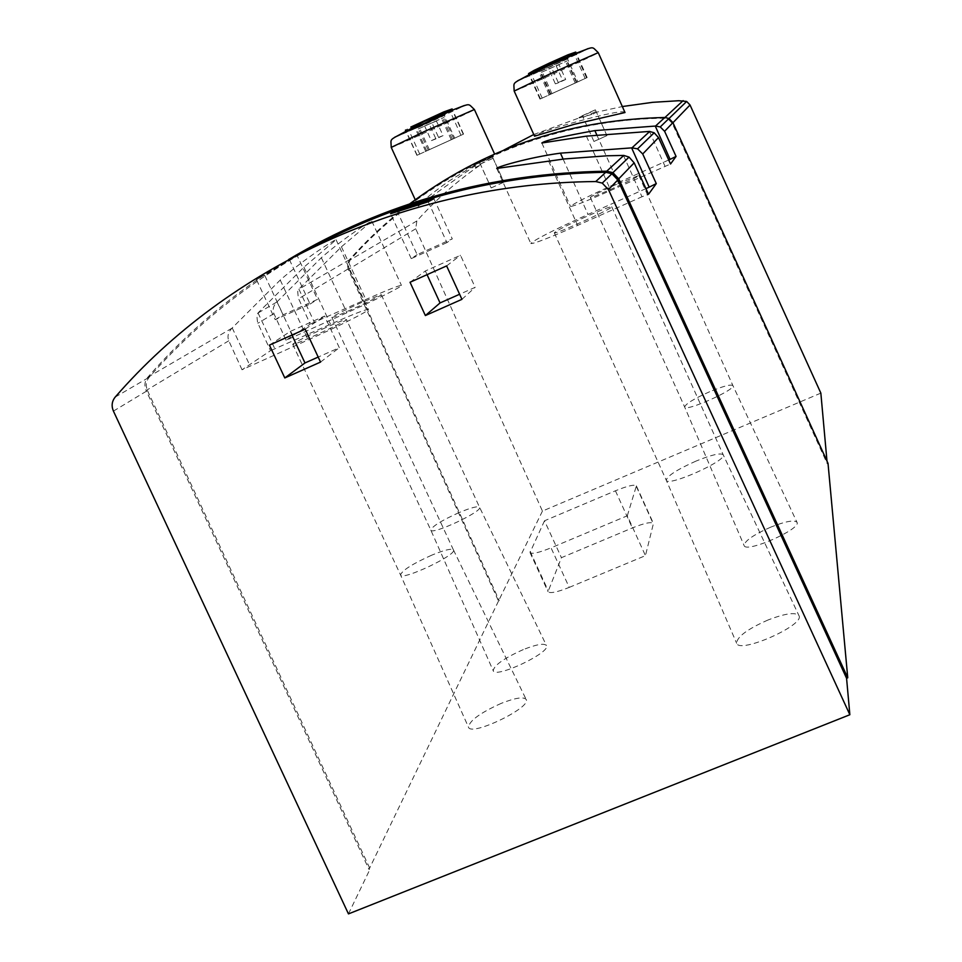 <?xml version="1.0" encoding="UTF-8"?>
<svg xmlns="http://www.w3.org/2000/svg" width="962" height="962" viewBox="0 0 962 962"><rect width="100%" height="100%" fill="white"/><g stroke="black" fill="none" stroke-linecap="round" stroke-linejoin="round"><path stroke-width="0.72" stroke-dasharray="4.81 3.61" d="M454.701 138.179L416.919 155.339L463.552 134.091L454.701 138.179L444.372 115.488L445.683 112.422M428.27 150.252L417.941 127.645L444.372 115.488M414.369 126.491L417.941 127.645M425.709 151.299L415.295 128.523L410.798 127.056L405.411 130.207L452.116 108.934M577.849 81.866L539.983 99.086L587.157 77.561L577.849 81.866L567.556 58.898L568.927 55.736M550.889 94.192L540.584 71.284L567.556 58.898M537.085 70.166L540.584 71.284M528.956 73.34L575.745 52.068M625.011 112.53C624.422 107.059 531.914 133.249 534.559 136.171M820.851 393.121L542.436 511.087L415.716 228.776L416.871 220.947C435.762 199.807 457.022 181.084 480.651 164.791L475.541 167.448L492.279 156.626L503.932 182.167L492.496 156.974L503.884 150.072M415.716 228.776L349.014 268.999L348.316 264.165L350.336 259.8C426.599 173.425 542.917 119.601 664.153 118.23L668.313 119.216L672.294 123.401L827.224 463.684L826.983 461.063M533.79 134.512L579.124 117.929L582.347 115.705L593.963 141.486L606.938 135.618L596.44 112.205L622.342 106.541M596.44 112.205L593.253 114.009L592.147 111.556L595.334 109.812L606.938 135.618M579.124 117.929L593.253 114.009M492.496 156.974L487.59 159.512M448.472 181.397C475.456 164.454 490.848 155.399 494.66 154.221C494.3 150.781 416.943 206.902 418.205 206.205C419.011 203.716 429.1 195.442 448.472 181.397M542.436 511.087L498.508 601.046L348.076 268.975L347.378 264.153L349.386 259.788C367.532 239.249 387.674 220.599 409.776 203.824M286.051 340.283L273.917 313.6C272.378 309.644 273.328 305.808 276.755 302.092L321.356 257.72C344.3 237.614 372.246 219.877 371.813 221.116L341.426 246.813L298.881 289.105L297.727 291.546L298.292 298.028L310.221 324.098L286.051 340.283L346.909 312.77C374.422 300.517 402.958 286.171 401.467 285.437C399.374 285.209 387.506 289.899 365.837 299.519L310.221 324.098M242.039 369.769L228.776 340.776C227.092 336.472 228.15 332.275 231.95 328.198L280.231 280.05C305.375 257.984 336.58 238.299 336.087 239.754L303.932 267.171L258.032 312.903L256.842 315.512L257.539 322.474L270.526 350.685L242.039 369.769L308.165 339.887C338.359 326.467 370.117 310.377 368.374 309.475C366.149 309.127 353.535 314.045 330.495 324.254L270.526 350.685M228.776 340.776L146.116 390.524C144.084 385.63 144.649 381.205 147.811 377.224C187.939 331.241 234.872 292.015 288.636 259.524M498.508 601.046L368.999 869.407L146.116 390.524M113.42 411.111L147.475 390.572C145.442 385.666 146.008 381.229 149.194 377.236C195.202 324.891 249.831 281.505 313.095 247.066M289.406 259.608L310.101 304.04L275.216 319.697L256.457 279.605L297.174 255.639L317.532 299.374L283.165 314.802L264.718 275.336L297.174 255.639M256.457 279.605L264.718 275.336M475.541 167.448L474.446 165.019L479.509 162.422L491.173 187.927L480.651 164.791M491.173 187.927L503.932 182.167M593.963 141.486L582.551 116.065M569.227 587.397L645.454 555.639L653.438 523.46C651.43 521.596 644.396 523.087 632.335 527.946L561.435 557.671L548.039 591.654C549.975 593.674 557.034 592.255 569.227 587.397L551.046 547.835L627.308 515.776L645.454 555.639M770.706 527.152C753.426 534.812 744.564 540.957 744.119 545.574C745.863 553.475 801.707 528.896 796.993 522.294C794.251 519.696 785.485 521.32 770.706 527.152M768.001 620.009C747.33 629.136 736.88 636.892 736.651 643.265C739.393 654.16 805.266 624.975 798.953 615.644C795.49 611.952 785.172 613.407 768.001 620.009M501.37 703.306C480.278 712.782 469.312 720.754 468.494 727.224C470.995 736.784 531.914 707.419 526.166 699.47C523.605 696.56 515.343 697.835 501.37 703.306M523.28 649.591C504.076 658.212 494.059 665.259 493.217 670.742C495.226 678.932 551.43 652.26 546.452 645.514C544.143 643.025 536.423 644.384 523.28 649.591M348.46 913.9L370.105 868.963L368.999 869.407M828.017 463.347L827.224 463.684M349.014 268.999L499.266 600.721M147.475 390.572L370.105 868.963M310.101 304.04L317.532 299.374M275.216 319.697L283.165 314.802M433.898 198.689L452.284 238.865L417.147 254.641L397.282 211.424M428.234 201.792L446.933 242.604L452.284 238.865M446.933 242.604L411.243 258.622L417.147 254.641M411.243 258.622L390.596 213.732M269.42 345.13L290.247 331.445L324.603 316.065L339.321 347.691L318.194 357.07M305.17 329.16L324.603 316.065M320.538 362.085L339.321 347.691M291.943 335.065L290.247 331.445M410.04 282.275L425.36 270.983L460.497 255.267L475.168 287.337L459.62 294.252M446.621 265.909L460.497 255.267M461.94 299.326L475.168 287.337M427.056 274.663L425.36 270.983M361.724 302.393C344.011 310.449 334.054 315.44 331.854 317.364C331.181 319.324 383.249 295.406 381.277 294.673L361.724 302.393M298.881 289.105L314.442 322.498M276.996 301.852L293.302 336.724M325.661 327.645C306.156 336.508 295.178 342.051 292.713 344.288C292.027 346.548 348.665 320.454 346.44 319.54C345.262 319.324 338.335 322.029 325.661 327.645M258.032 312.903L274.964 349.05M232.227 327.934L250.036 365.813M623.472 155.411L641.979 196.753L648.52 194.264M585.81 216.799C566.726 225.445 556.216 230.784 554.292 232.816C553.535 235.377 614.129 207.924 611.736 206.77C610.028 206.589 601.382 209.932 585.81 216.799M645.935 188.612L588.047 214.43C553.511 230.074 534.439 239.766 530.832 243.506C533.573 243.975 549.182 237.939 577.657 225.409L641.979 196.753M668.71 159.993L618.181 182.6C589.357 195.671 573.46 203.607 570.478 206.433C572.835 206.614 586.267 201.274 610.774 190.428L670.538 164.009M649.458 131.421L664.97 166.198M616.57 184.307C600.661 191.522 591.907 195.899 590.307 197.426C589.574 199.35 640.74 176.178 638.864 175.445L616.57 184.307M549.182 94.841L538.804 71.765L534.247 70.298M576.346 82.419L565.969 59.283L538.804 71.765M567.893 54.834L565.969 59.283M583.285 117.316L596.248 111.424M582.347 115.705L595.334 109.812M594.083 141.39L607.058 135.534M578.956 117.544L592.147 111.556M480.531 163.973L493.29 158.189M479.509 162.422L492.279 156.626M491.366 187.806L504.112 182.046M474.446 165.019L487.421 159.127M452.32 139.129L441.919 116.282L415.295 128.523M443.771 111.905L441.919 116.282M585.136 78.391L574.158 53.872M586.592 77.874L575.204 52.441M542.207 98.16L531.108 73.521M540.44 98.833L529.461 74.483M550.216 94.36L576.827 82.335L550.216 94.36L540.5 72.775L567.195 60.859L540.5 72.775M460.942 135.185L449.903 110.919M463.263 134.259L451.839 109.151M419.757 154.148L408.573 129.714M417.135 155.219L406.12 131.145M426.695 150.842L453.715 138.624L426.695 150.842L416.955 129.533L444.047 117.424L416.955 129.533M575.216 82.924L565.512 61.291M576.827 82.335L567.195 60.859M551.996 93.687L542.364 72.27M548.653 68.903L559.054 64.731L548.653 68.903L555.363 83.85L562.746 80.471L556.024 65.512M451.202 139.634L441.462 118.266M453.715 138.624L444.047 117.424M429.389 149.747L419.721 128.595M424.579 125.902L436.423 121.044L424.579 125.902L431.313 140.656L438.54 137.35L431.806 122.571M562.746 80.471L565.68 79.485L559.054 64.731M565.68 79.485L558.405 82.816L551.767 68.074M558.405 82.816L555.363 83.85M438.54 137.35L443.073 135.63L436.423 121.044M443.073 135.63L435.93 138.889L429.292 124.326M435.93 138.889L431.313 140.656M459.114 512.578C441.558 520.49 432.13 526.334 430.82 530.122L430.82 530.122C431.685 535.377 483.044 511.327 479.569 507.299L479.569 507.299C477.861 505.868 471.043 507.623 459.114 512.578M431.625 555.218C412.325 563.936 401.972 570.514 400.565 574.951L400.565 574.963C401.719 581.096 457.455 554.701 453.451 549.939L453.451 549.927C451.587 548.232 444.312 549.999 431.625 555.218M695.959 461.111C677.056 469.552 667.171 475.925 666.293 480.23L666.293 480.242C667.568 487.229 727.573 460.413 723.208 454.785L723.196 454.785C720.622 452.669 711.543 454.773 695.959 461.111M709.643 391.738C693.855 398.797 685.533 403.896 684.679 407.046L684.679 407.046C685.389 412.133 736.195 389.526 732.9 385.582L732.9 385.582C730.819 384.127 723.075 386.183 709.643 391.738M627.308 515.776L636.375 485.882C634.463 484.235 627.489 485.882 615.427 490.8L544.492 520.791L561.435 557.671M544.492 520.791L530.014 552.549C531.842 554.328 538.852 552.765 551.046 547.835M416.871 220.947L350.336 259.8M664.958 117.484L664.153 118.23M349.386 259.788L298.761 289.273M276.755 302.092L257.9 313.083M231.95 328.198L147.811 377.224M273.917 313.6L257.876 323.256M348.076 268.975L298.605 298.749M115.199 397.09L149.194 377.236M672.955 122.715L672.294 123.401M341.426 246.813L365.837 299.519M321.356 257.72L346.909 312.77M303.932 267.171L330.495 324.254M280.231 280.05L308.165 339.887M548.556 160.931L577.657 225.409M563.107 159.091L588.047 214.43M596.741 134.8L618.181 182.6M586.399 136.147L610.774 190.428M514.165 91.053C512.866 92.677 600.216 52.766 598.256 52.633M517.736 80.748C523.665 78.92 582.828 51.888 588.179 48.557M391.233 147.402C390.019 148.978 476.394 109.608 474.398 109.512M394.745 137.217C400.637 135.401 459.175 108.73 464.405 105.483M636.375 486.58L653.475 524.218M615.427 490.8L632.335 527.946M530.122 551.442L548.099 590.464M669.035 118.506L668.313 119.216M371.801 221.116L401.467 285.437M336.075 239.754L368.374 309.475M496.765 168.482L530.832 243.506M541.846 143.013L570.478 206.433M415.247 199.747L418.205 206.205M587.157 77.561L576.238 53.163M539.983 99.086L529.016 74.747M463.552 134.091L452.597 110.005M416.919 155.339L405.904 131.277M331.854 317.364L430.82 530.122L493.217 670.742M381.277 294.673L479.569 507.299L546.452 645.514M292.713 344.288L400.565 574.963L468.494 727.224M453.451 549.927L526.166 699.47M453.451 549.939L346.44 319.54M554.292 232.816L666.293 480.242L736.651 643.265M611.736 206.77L723.208 454.785L798.953 615.644M590.307 197.426L684.679 407.046L744.119 545.574M638.864 175.445L732.9 385.582L796.993 522.294M636.375 485.882L653.438 523.46M530.014 552.549L548.039 591.654"/><path stroke-width="1.44" d="M413.468 126.19L414.369 126.491M445.683 112.422L446.212 111.135M536.062 69.829L537.085 70.166M568.927 55.736L569.456 54.473M534.559 136.171L574.266 124.302L625.011 112.53L598.256 52.633L551.334 73.28L514.165 91.053L534.535 136.183M622.342 106.541L652.573 102.333L678.775 100.721L686.664 101.455L690.031 104.99L820.851 393.121L826.983 461.063M503.884 150.072L533.79 134.512M847.75 677.801L828.017 463.347L672.919 122.643L664.598 131.289L660.245 126.924L655.543 126.046L594.853 130.604C563.107 136.219 545.43 140.344 541.834 142.989L586.399 136.147L649.458 131.421L654.184 132.78L658.513 137.602L642.712 153.98L656.288 183.598L648.52 194.264L634.162 162.843L618.746 178.836L847.75 677.801L846.572 678.27L617.808 179.942L611.916 173.749L605.771 172.294C500.024 174.194 402.465 199.122 313.095 247.066M409.776 203.824C483.97 148.449 568.975 119.661 664.814 117.484L668.975 118.482L672.919 122.643M288.636 259.524C384.211 202.573 490.247 173.136 606.745 171.188L612.902 172.679L618.746 178.836M642.712 153.98L637.553 148.845L631.974 147.847L560.437 153.15C527.753 157.588 495.731 167.328 496.741 168.446L564.478 158.946L607.311 155.784L623.785 155.423L629.04 157.083L634.162 162.843M664.598 131.289L676.07 156.421L670.538 164.009L658.513 137.602M846.572 678.27L849.855 714.73L348.46 913.9L113.42 411.111C111.267 405.952 111.857 401.274 115.199 397.09C228.896 266.209 406.962 183.105 595.767 181.553L602.248 183.105L608.477 189.634L617.808 179.942M428.234 201.792L433.898 198.689L396.825 210.45L390.596 213.732L428.234 201.792M284.8 377.946L269.42 345.13L305.17 329.16L320.538 362.085L284.8 377.946L304.978 362.951L291.943 335.065M425.372 315.56L410.04 282.275L446.621 265.909L461.94 299.326L425.372 315.56L440.055 302.934L427.056 274.663M849.855 714.73L608.477 189.634M397.282 211.424L396.825 210.45M318.194 357.07L304.978 362.951M459.62 294.252L440.055 302.934M631.625 147.871L649.194 187.157L645.935 188.612M656.288 183.598L649.194 187.157M655.266 126.058L670.105 159.367L668.71 159.993M676.07 156.421L670.105 159.367M576.238 53.163L575.745 52.068L567.893 54.834L549.759 62.891L534.247 70.298L528.956 73.34L529.461 74.483M452.597 110.005L452.116 108.934L443.771 111.905L410.798 127.056M574.158 53.872L573.665 52.778M531.108 73.521L530.796 72.847M449.903 110.919L449.434 109.896M406.12 131.145L405.615 130.038M683.152 100.625L664.958 117.484M664.814 117.484L655.543 126.046M623.785 155.423L606.745 171.188M649.723 131.433L631.974 147.847M595.767 181.553L605.771 172.294M690.031 104.99L672.955 122.715M560.437 153.15L563.107 159.091M594.853 130.604L596.741 134.8M588.179 48.557L548.701 65.608L517.736 80.748M464.405 105.483L453.367 109.752C471.464 103.066 467.4 103.174 474.398 109.512L425.469 131.036L391.233 147.402L415.247 199.747M391.233 147.402C391.029 137.975 388.299 140.957 405.206 131.686L424.206 121.489L453.367 109.752L394.745 137.217M668.975 118.482L660.245 126.924M654.184 132.78L637.553 148.845M629.04 157.083L612.902 172.679M686.664 101.455L669.035 118.506M602.248 183.105L611.916 173.749M598.256 52.633C591.245 46.272 595.466 46.008 576.743 52.994L549.158 64.045L528.547 75.024C511.062 84.584 514.033 81.566 514.165 91.053M474.398 109.512L494.6 154.028M529.016 74.747L528.523 73.653M405.904 131.277L405.411 130.207"/></g></svg>
